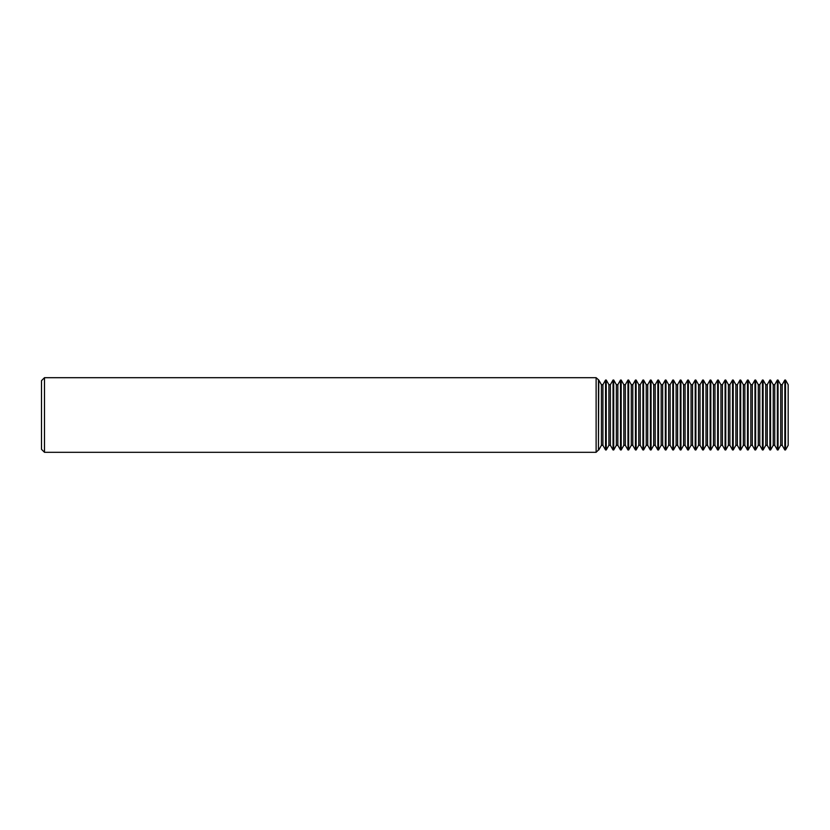 <?xml version="1.0" encoding="UTF-8"?>
<svg xmlns="http://www.w3.org/2000/svg" width="830" height="830" viewBox="0 0 830 830"><rect width="100%" height="100%" fill="white"/><g stroke="black" fill="none" stroke-linecap="round" stroke-linejoin="round"><path stroke-width="1.25" d="M598.461 380.036L598.461 449.964L598.772 380.036L596.116 377.692L596.116 452.309L598.461 449.964M44.488 452.309L41.5 449.321L41.5 380.68L44.488 377.692L44.488 452.309L596.116 452.309M44.488 377.692L596.116 377.692M605.558 380.036L605.558 449.964L602.912 445.316L602.912 384.684L605.558 380.036L606.242 380.036L608.888 384.684L608.888 445.316L606.242 449.964L606.242 380.036M602.912 445.316L601.418 445.316L601.418 384.684L598.772 380.036M601.418 445.316L598.772 449.964M602.912 384.684L601.418 384.684M613.028 380.036L613.028 449.964L610.382 445.316L610.382 384.684L613.028 380.036L613.712 380.036L616.358 384.684L616.358 445.316L613.712 449.964L613.712 380.036M610.382 384.684L608.888 384.684M610.382 445.316L608.888 445.316M620.498 380.036L620.498 449.964L617.852 445.316L617.852 384.684L620.498 380.036L621.182 380.036L623.828 384.684L623.828 445.316L621.182 449.964L621.182 380.036M617.852 384.684L616.358 384.684M617.852 445.316L616.358 445.316M627.968 380.036L627.968 449.964L625.322 445.316L625.322 384.684L627.968 380.036L628.652 380.036L631.298 384.684L631.298 445.316L628.652 449.964L628.652 380.036M625.322 384.684L623.828 384.684M625.322 445.316L623.828 445.316M635.438 380.036L635.438 449.964L632.792 445.316L632.792 384.684L635.438 380.036L636.122 380.036L638.768 384.684L638.768 445.316L636.122 449.964L636.122 380.036M632.792 384.684L631.298 384.684M632.792 445.316L631.298 445.316M642.908 380.036L642.908 449.964L640.262 445.316L640.262 384.684L642.908 380.036L643.592 380.036L646.238 384.684L646.238 445.316L643.592 449.964L643.592 380.036M640.262 384.684L638.768 384.684M640.262 445.316L638.768 445.316M650.378 380.036L650.378 449.964L647.732 445.316L647.732 384.684L650.378 380.036L651.062 380.036L653.708 384.684L653.708 445.316L651.062 449.964L651.062 380.036M647.732 384.684L646.238 384.684M647.732 445.316L646.238 445.316M657.848 380.036L657.848 449.964L655.202 445.316L655.202 384.684L657.848 380.036L658.532 380.036L661.178 384.684L661.178 445.316L658.532 449.964L658.532 380.036M655.202 384.684L653.708 384.684M655.202 445.316L653.708 445.316M665.318 380.036L665.318 449.964L662.672 445.316L662.672 384.684L665.318 380.036L666.002 380.036L668.648 384.684L668.648 445.316L666.002 449.964L666.002 380.036M662.672 384.684L661.178 384.684M662.672 445.316L661.178 445.316M672.788 380.036L672.788 449.964L670.142 445.316L670.142 384.684L672.788 380.036L673.472 380.036L676.118 384.684L676.118 445.316L673.472 449.964L673.472 380.036M670.142 384.684L668.648 384.684M670.142 445.316L668.648 445.316M680.258 380.036L680.258 449.964L677.612 445.316L677.612 384.684L680.258 380.036L680.942 380.036L683.588 384.684L683.588 445.316L680.942 449.964L680.942 380.036M677.612 384.684L676.118 384.684M677.612 445.316L676.118 445.316M687.728 380.036L687.728 449.964L685.082 445.316L685.082 384.684L687.728 380.036L688.412 380.036L691.058 384.684L691.058 445.316L688.412 449.964L688.412 380.036M685.082 384.684L683.588 384.684M685.082 445.316L683.588 445.316M695.198 380.036L695.198 449.964L692.552 445.316L692.552 384.684L695.198 380.036L695.882 380.036L698.528 384.684L698.528 445.316L695.882 449.964L695.882 380.036M692.552 384.684L691.058 384.684M692.552 445.316L691.058 445.316M702.668 380.036L702.668 449.964L700.022 445.316L700.022 384.684L702.668 380.036L703.352 380.036L705.998 384.684L705.998 445.316L703.352 449.964L703.352 380.036M700.022 384.684L698.528 384.684M700.022 445.316L698.528 445.316M710.138 380.036L710.138 449.964L707.492 445.316L707.492 384.684L710.138 380.036L710.822 380.036L713.468 384.684L713.468 445.316L710.822 449.964L710.822 380.036M707.492 384.684L705.998 384.684M707.492 445.316L705.998 445.316M717.608 380.036L717.608 449.964L714.962 445.316L714.962 384.684L717.608 380.036L718.292 380.036L720.938 384.684L720.938 445.316L718.292 449.964L718.292 380.036M714.962 384.684L713.468 384.684M714.962 445.316L713.468 445.316M725.078 380.036L725.078 449.964L722.432 445.316L722.432 384.684L725.078 380.036L725.762 380.036L728.408 384.684L728.408 445.316L725.762 449.964L725.762 380.036M722.432 384.684L720.938 384.684M722.432 445.316L720.938 445.316M732.548 380.036L732.548 449.964L729.902 445.316L729.902 384.684L732.548 380.036L733.232 380.036L735.878 384.684L735.878 445.316L733.232 449.964L733.232 380.036M729.902 384.684L728.408 384.684M729.902 445.316L728.408 445.316M740.018 380.036L740.018 449.964L737.372 445.316L737.372 384.684L740.018 380.036L740.702 380.036L743.348 384.684L743.348 445.316L740.702 449.964L740.702 380.036M737.372 384.684L735.878 384.684M737.372 445.316L735.878 445.316M747.488 380.036L747.488 449.964L744.842 445.316L744.842 384.684L747.488 380.036L748.172 380.036L750.818 384.684L750.818 445.316L748.172 449.964L748.172 380.036M744.842 384.684L743.348 384.684M744.842 445.316L743.348 445.316M754.958 380.036L754.958 449.964L752.312 445.316L752.312 384.684L754.958 380.036L755.642 380.036L758.288 384.684L758.288 445.316L755.642 449.964L755.642 380.036M752.312 384.684L750.818 384.684M752.312 445.316L750.818 445.316M762.428 380.036L762.428 449.964L759.782 445.316L759.782 384.684L762.428 380.036L763.112 380.036L765.758 384.684L765.758 445.316L763.112 449.964L763.112 380.036M759.782 384.684L758.288 384.684M759.782 445.316L758.288 445.316M769.898 380.036L769.898 449.964L767.252 445.316L767.252 384.684L769.898 380.036L770.582 380.036L773.228 384.684L773.228 445.316L770.582 449.964L770.582 380.036M767.252 384.684L765.758 384.684M767.252 445.316L765.758 445.316M777.368 380.036L777.368 449.964L774.722 445.316L774.722 384.684L777.368 380.036L778.052 380.036L780.698 384.684L780.698 445.316L778.052 449.964L778.052 380.036M774.722 384.684L773.228 384.684M774.722 445.316L773.228 445.316M784.838 449.964L784.838 380.036L785.522 380.036L785.522 449.964L784.838 449.964L782.192 445.316L782.192 384.684L784.838 380.036M788.168 384.684L788.168 445.316L788.168 384.684L785.522 380.036M788.168 445.316L785.522 449.964M782.192 384.684L780.698 384.684M782.192 445.316L780.698 445.316M777.368 449.964L778.052 449.964M769.898 449.964L770.582 449.964M762.428 449.964L763.112 449.964M754.958 449.964L755.642 449.964M747.488 449.964L748.172 449.964M740.018 449.964L740.702 449.964M732.548 449.964L733.232 449.964M725.078 449.964L725.762 449.964M717.608 449.964L718.292 449.964M710.138 449.964L710.822 449.964M702.668 449.964L703.352 449.964M695.198 449.964L695.882 449.964M687.728 449.964L688.412 449.964M680.258 449.964L680.942 449.964M672.788 449.964L673.472 449.964M665.318 449.964L666.002 449.964M657.848 449.964L658.532 449.964M650.378 449.964L651.062 449.964M642.908 449.964L643.592 449.964M635.438 449.964L636.122 449.964M627.968 449.964L628.652 449.964M620.498 449.964L621.182 449.964M613.028 449.964L613.712 449.964M605.558 449.964L606.242 449.964"/></g></svg>
